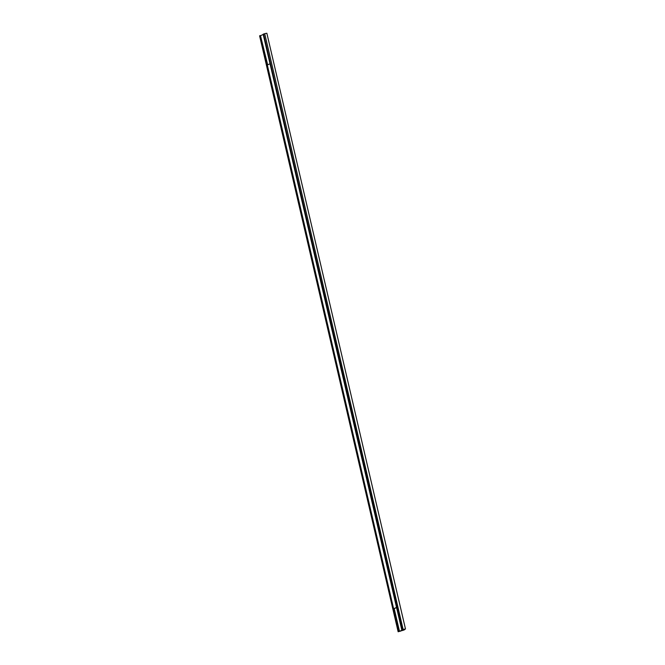 <?xml version="1.0" encoding="UTF-8"?>
<svg xmlns="http://www.w3.org/2000/svg" width="665" height="665" viewBox="0 0 665 665"><rect width="100%" height="100%" fill="white"/><g stroke="black" fill="none" stroke-linecap="round" stroke-linejoin="round"><path stroke-width="1" d="M270.023 63.757L267.33 64.995M393.846 608.675L396.548 607.444M393.863 608.724L396.581 607.594M404.378 629.248L399.474 631.285L394.212 608.658M267.663 64.846L260.489 35.611M399.474 631.285L398.884 631.393L260.481 35.553L260.032 35.636L259.599 35.835L398.235 631.567L400.421 631.168L398.343 631.542M399.108 631.285L398.668 631.368L260.032 35.636M398.668 631.368L398.235 631.567M259.633 35.96L398.144 631.75L404.112 629.979L405.268 629.024M401.785 629.938L263.149 34.206L263.581 34.006L402.217 629.738M264.504 33.84L263.581 34.006M405.027 629.248L405.484 628.982L266.856 33.25L264.703 33.641L403.115 629.472L404.403 629.348M403.115 629.472L264.703 33.641M405.484 628.982L403.339 629.373M260.846 35.553L263.207 34.464"/></g></svg>
